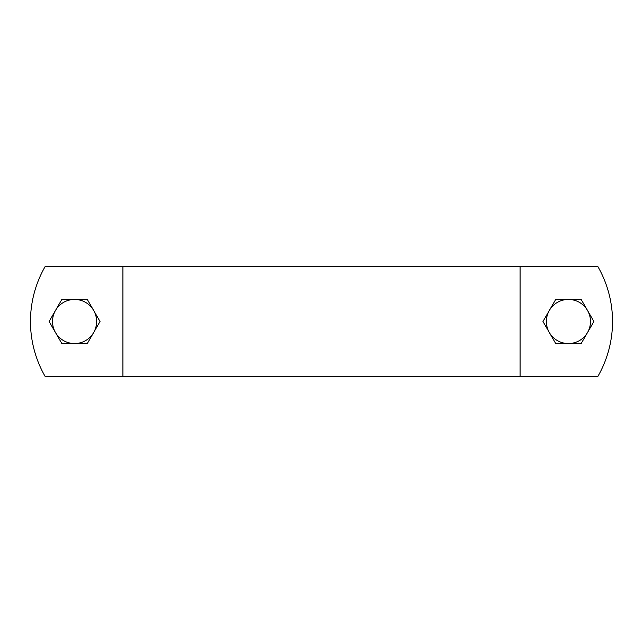 <?xml version="1.0" encoding="UTF-8"?>
<svg xmlns="http://www.w3.org/2000/svg" width="643" height="643" viewBox="0 0 643 643"><rect width="100%" height="100%" fill="white"/><g stroke="black" fill="none" stroke-linecap="round" stroke-linejoin="round"><path stroke-width="0.96" d="M597.757 376.621A110.234 110.234 0 0 0 597.757 266.379L45.243 266.379A110.234 110.234 0 0 0 45.243 376.621L597.757 376.621M520.074 376.621L520.074 266.379M122.926 376.621L122.926 266.379M93.661 332.527L87.295 343.547L74.572 343.547A22.047 22.047 0 0 0 93.661 310.473L100.027 321.5L93.661 332.527M61.841 343.547L55.475 332.527A22.047 22.047 0 0 0 74.572 343.547L61.841 343.547M49.109 321.5L55.475 310.473A22.047 22.047 0 0 0 55.475 332.527L49.109 321.5M74.572 299.453L87.295 299.453L93.661 310.473A22.047 22.047 0 0 0 55.475 310.473L61.841 299.453L74.572 299.453M587.525 332.527L581.159 343.547L568.428 343.547A22.047 22.047 0 0 0 587.525 310.473L593.891 321.5L587.525 332.527M555.705 343.547L549.339 332.527A22.047 22.047 0 0 0 568.428 343.547L555.705 343.547M542.973 321.5L549.339 310.473A22.047 22.047 0 0 0 549.339 332.527L542.973 321.5M568.428 299.453L581.159 299.453L587.525 310.473A22.047 22.047 0 0 0 549.339 310.473L555.705 299.453L568.428 299.453"/></g></svg>
